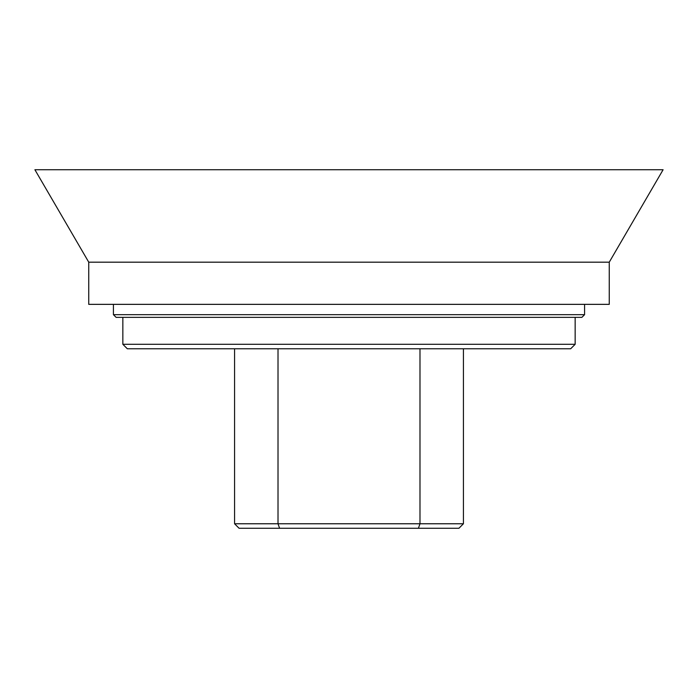 <?xml version="1.0" encoding="UTF-8"?>
<svg xmlns="http://www.w3.org/2000/svg" width="698" height="698" viewBox="0 0 698 698"><rect width="100%" height="100%" fill="white"/><g stroke="black" fill="none" stroke-linecap="round" stroke-linejoin="round"><path stroke-width="1.05" d="M419.987 348.773L419.987 523.77L234.58 523.77L234.58 348.773M234.58 523.77L239.065 528.264L279.593 528.264A1242.676 878.703 -0 0 1 278.013 523.77L278.013 348.773M349 348.773L127.333 348.773L122.848 344.289L575.152 344.289L570.667 348.773L349 348.773M349 317.363L116.121 317.363L113.425 314.676L584.575 314.676L581.879 317.363L349 317.363M418.407 528.264L458.935 528.264L463.42 523.77L419.987 523.77A1242.676 878.703 180 0 1 418.407 528.264L279.593 528.264M423.381 169.736L663.1 169.736L609.258 262.178L88.742 262.178L34.9 169.736L423.381 169.736M88.742 262.178L88.742 304.354L609.258 304.354L609.258 262.178M122.848 317.363L122.848 344.289M575.152 317.363L575.152 344.289M113.425 304.354L113.425 314.676M584.575 304.354L584.575 314.676M463.42 348.773L463.42 523.77"/></g></svg>
